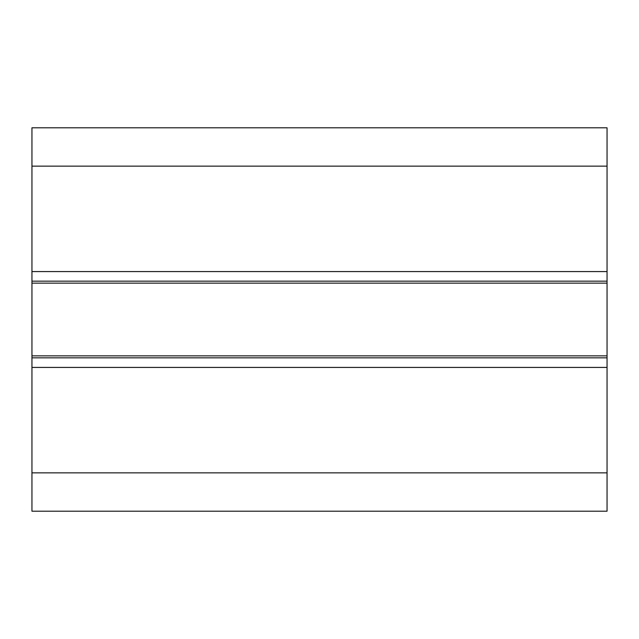 <?xml version="1.0" encoding="UTF-8"?>
<svg xmlns="http://www.w3.org/2000/svg" width="639" height="639" viewBox="0 0 639 639"><rect width="100%" height="100%" fill="white"/><g stroke="black" fill="none" stroke-linecap="round" stroke-linejoin="round"><path stroke-width="0.96" d="M607.05 166.14L607.05 127.8L31.95 127.8L31.95 511.2L607.05 511.2L607.05 166.14L31.95 166.14M607.05 357.84L31.95 357.84M607.05 355.859L31.95 355.859M607.05 283.141L31.95 283.141M607.05 281.16L31.95 281.16M607.05 472.86L31.95 472.86M607.05 367.425L31.95 367.425M607.05 271.575L31.95 271.575"/></g></svg>

